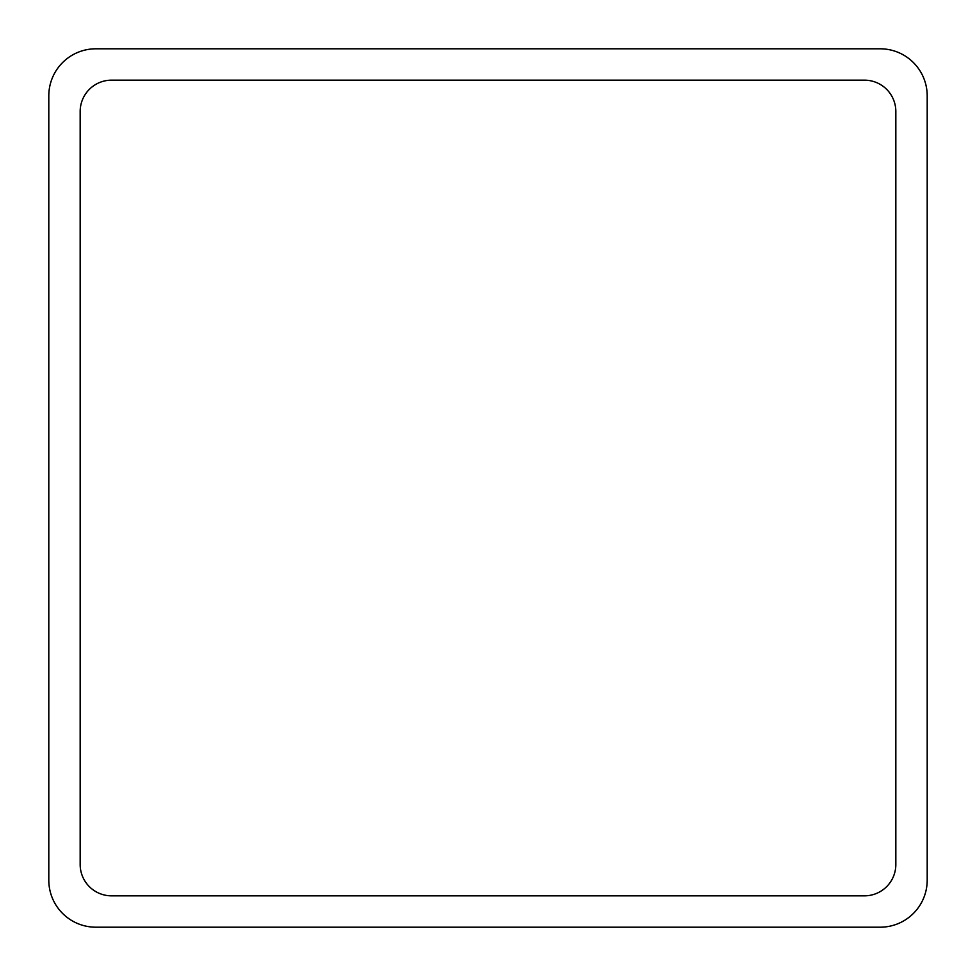 <?xml version="1.0" encoding="UTF-8"?>
<svg xmlns="http://www.w3.org/2000/svg" width="976" height="976" viewBox="0 0 976 976"><rect width="100%" height="100%" fill="white"/><g stroke="black" fill="none" stroke-linecap="round" stroke-linejoin="round"><path stroke-width="1.46" d="M95.855 48.8L880.145 48.8A47.055 47.055 0 0 1 927.2 95.855L927.2 880.145A47.055 47.055 0 0 1 880.145 927.2L95.855 927.2A47.055 47.055 0 0 1 48.8 880.145L48.8 95.855A47.055 47.055 0 0 1 95.855 48.8M80.166 864.455L80.166 111.545A31.366 31.366 0 0 1 111.545 80.166L864.455 80.166A31.366 31.366 0 0 1 895.834 111.545L895.834 864.455A31.366 31.366 0 0 1 864.455 895.834L111.545 895.834A31.366 31.366 0 0 1 80.166 864.455"/></g></svg>
